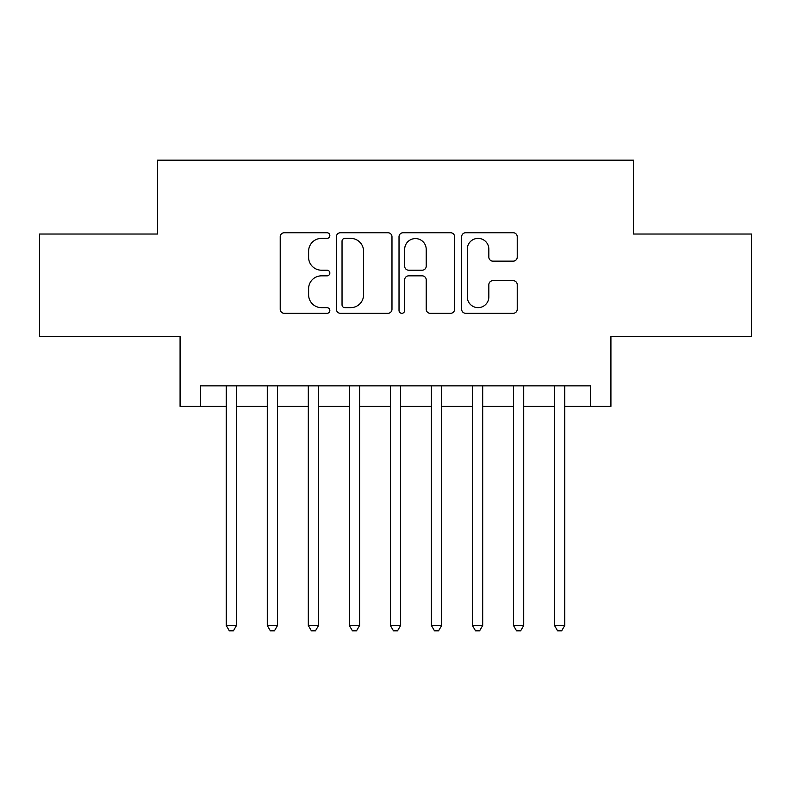 <?xml version="1.0" encoding="UTF-8"?>
<svg xmlns="http://www.w3.org/2000/svg" width="791" height="791" viewBox="0 0 791 791"><rect width="100%" height="100%" fill="white"/><g stroke="black" fill="none" stroke-linecap="round" stroke-linejoin="round"><path stroke-width="1.19" d="M329.847 235.56A2.818 2.818 0 0 0 327.029 232.742L284.236 232.742A4.024 4.024 0 0 0 280.212 236.776L280.212 309.271A4.024 4.024 0 0 0 284.236 313.295L327.029 313.295A2.818 2.818 0 0 0 329.847 310.477A2.818 2.818 0 0 0 327.029 307.659L321.492 307.659A12.883 12.883 0 0 1 308.609 294.766L308.609 288.725A12.883 12.883 0 0 1 321.492 275.841L327.029 275.841A2.818 2.818 0 0 0 329.847 273.024A2.818 2.818 0 0 0 327.029 270.206L321.492 270.206A12.883 12.883 0 0 1 308.609 257.312L308.609 251.271A12.883 12.883 0 0 1 321.492 238.388L327.029 238.388A2.818 2.818 0 0 0 329.847 235.56M513.201 261.139A4.024 4.024 0 0 0 517.235 257.115L517.235 236.776A4.024 4.024 0 0 0 513.201 232.742L465.681 232.742A4.024 4.024 0 0 0 461.647 236.776L461.647 309.271A4.024 4.024 0 0 0 465.681 313.295L513.201 313.295A4.024 4.024 0 0 0 517.235 309.271L517.235 284.701A4.024 4.024 0 0 0 513.201 280.676L492.862 280.676A4.024 4.024 0 0 0 488.838 284.701L488.838 296.882A10.777 10.777 0 0 1 478.061 307.659A10.777 10.777 0 0 1 467.293 296.882L467.293 249.155A10.777 10.777 0 0 1 478.061 238.388A10.777 10.777 0 0 1 488.838 249.155L488.838 257.115A4.024 4.024 0 0 0 492.862 261.139L513.201 261.139M200.598 406.376L200.598 385.86L590.402 385.86L590.402 406.376L610.919 406.376L610.919 336.62L751.45 336.62L751.45 234.037L633.482 234.037L633.482 160.187L157.518 160.187L157.518 234.037L39.55 234.037L39.55 336.62L180.081 336.62L180.081 406.376L226.246 406.376M391.98 236.776A4.024 4.024 0 0 0 387.946 232.742L340.427 232.742A4.024 4.024 0 0 0 336.393 236.776L336.393 309.271A4.024 4.024 0 0 0 340.427 313.295L387.946 313.295A4.024 4.024 0 0 0 391.98 309.271L391.98 236.776M403.054 232.742L450.573 232.742A4.024 4.024 0 0 1 454.607 236.776L454.607 309.271A4.024 4.024 0 0 1 450.573 313.295L430.235 313.295A4.024 4.024 0 0 1 426.211 309.271L426.211 279.866A4.024 4.024 0 0 0 422.186 275.841L408.69 275.841A4.024 4.024 0 0 0 404.666 279.866L404.666 310.477A2.818 2.818 0 0 1 401.848 313.295A2.818 2.818 0 0 1 399.02 310.477L399.02 236.776A4.024 4.024 0 0 1 403.054 232.742M236.499 406.376L267.279 406.376M277.532 406.376L308.312 406.376M318.565 406.376L349.335 406.376M359.598 406.376L390.368 406.376M400.632 406.376L431.402 406.376M441.665 406.376L472.435 406.376M482.688 406.376L513.468 406.376M523.721 406.376L554.501 406.376M564.754 406.376L590.402 406.376M344.856 238.388A2.818 2.818 0 0 0 342.038 241.206L342.038 304.842A2.818 2.818 0 0 0 344.856 307.659L350.69 307.659A12.883 12.883 0 0 0 363.583 294.766L363.583 251.271A12.883 12.883 0 0 0 350.69 238.388L344.856 238.388M426.211 249.363A10.777 10.777 0 0 0 415.433 238.585A10.777 10.777 0 0 0 404.666 249.363L404.666 266.171A4.024 4.024 0 0 0 408.69 270.206L422.186 270.206A4.024 4.024 0 0 0 426.211 266.171L426.211 249.363M236.499 385.86L236.499 625.483L226.246 625.483L226.246 385.86M236.499 625.483L233.424 630.813L229.321 630.813L226.246 625.483M277.532 385.86L277.532 625.483L267.279 625.483L267.279 385.86M277.532 625.483L274.457 630.813L270.354 630.813L267.279 625.483M318.565 385.86L318.565 625.483L308.312 625.483L308.312 385.86M318.565 625.483L315.49 630.813L311.387 630.813L308.312 625.483M359.598 385.86L359.598 625.483L349.335 625.483L349.335 385.86M359.598 625.483L356.523 630.813L352.42 630.813L349.335 625.483M400.632 385.86L400.632 625.483L390.368 625.483L390.368 385.86M400.632 625.483L397.547 630.813L393.453 630.813L390.368 625.483M441.665 385.86L441.665 625.483L431.402 625.483L431.402 385.86M441.665 625.483L438.58 630.813L434.477 630.813L431.402 625.483M482.688 385.86L482.688 625.483L472.435 625.483L472.435 385.86M482.688 625.483L479.613 630.813L475.51 630.813L472.435 625.483M523.721 385.86L523.721 625.483L513.468 625.483L513.468 385.86M523.721 625.483L520.646 630.813L516.543 630.813L513.468 625.483M564.754 385.86L564.754 625.483L554.501 625.483L554.501 385.86M564.754 625.483L561.679 630.813L557.576 630.813L554.501 625.483"/></g></svg>
